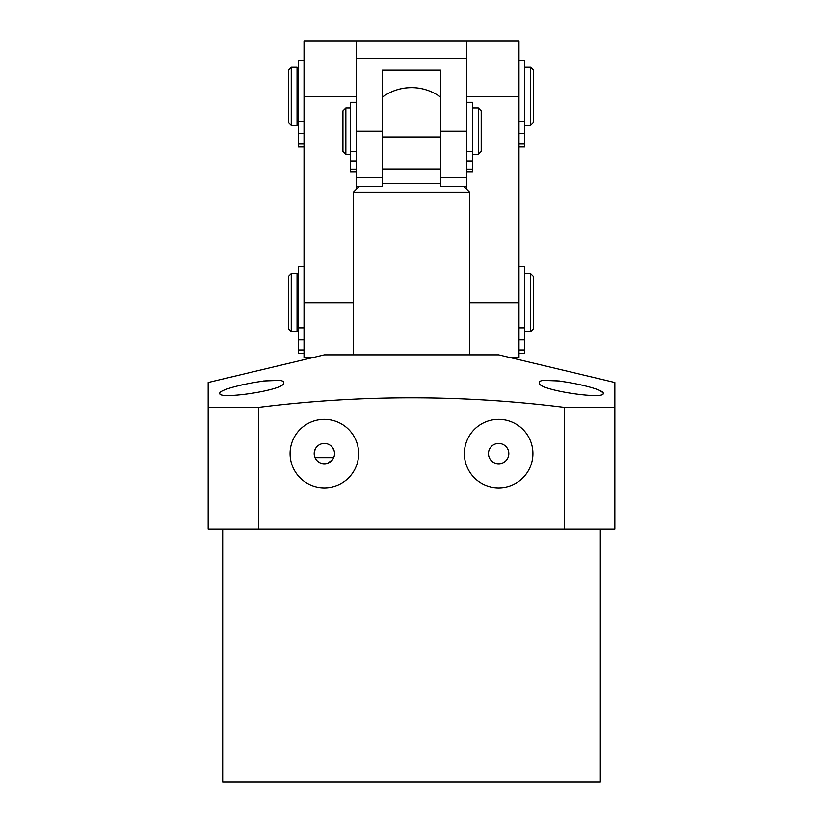 <?xml version="1.0" encoding="UTF-8"?>
<svg xmlns="http://www.w3.org/2000/svg" width="823" height="823" viewBox="0 0 823 823"><rect width="100%" height="100%" fill="white"/><g stroke="black" fill="none" stroke-linecap="round" stroke-linejoin="round"><path stroke-width="1.23" d="M350.505 107.957L345.855 107.957L345.855 154.436L350.505 154.436M478.307 107.957L481.208 110.858L481.208 151.525L478.307 154.436L478.307 107.957L472.495 107.957M345.855 107.957L342.944 110.858L342.944 151.525L345.855 154.436M411.5 87.629C400.822 87.711 391.141 90.859 382.448 97.073A49.38 49.38 0 0 1 440.552 97.073M382.448 186.389L382.448 137.009L440.552 137.009L440.552 168.962L382.448 168.962L440.552 168.962L440.552 186.389L440.552 183.478L382.448 183.478L382.448 186.389L356.308 186.389M333.675 457.681L315.044 457.681M469.594 354.857L469.594 192.191L353.406 192.191L353.406 354.857M466.692 186.389L440.552 186.389M466.692 171.74L472.495 171.74L472.495 102.319L466.692 102.319M472.495 151.401L466.692 151.401M518.974 147.019L524.786 147.019L524.786 60.244L518.974 60.244M524.786 121.598L518.974 121.598M466.692 41.15L356.308 41.15L356.308 58.577L466.692 58.577L466.692 41.15L518.974 41.15L518.974 357.758L510.857 357.758M440.552 177.675L466.692 177.675L466.692 189.29M356.308 58.577L356.308 177.675L382.448 177.675L382.448 70.202L440.552 70.202L440.552 168.962M440.552 131.196L466.692 131.196L466.692 58.577M466.692 131.196L466.692 177.675M524.786 331.618L530.588 331.618L530.588 273.524L524.786 273.524M291.249 273.524L291.249 331.618L297.052 331.618L297.052 273.524L291.249 273.524L288.338 276.435L288.338 328.716L291.249 331.618M530.588 331.618L533.499 328.716L533.499 276.435L530.588 273.524M524.786 125.384L530.588 125.384L530.588 67.291L524.786 67.291M291.249 67.291L291.249 125.384L297.052 125.384L297.052 67.291L291.249 67.291L288.338 70.202L288.338 122.483L291.249 125.384M530.588 125.384L533.499 122.483L533.499 70.202L530.588 67.291M356.308 41.15L304.026 41.15L304.026 357.758L312.143 357.758M356.308 177.675L356.308 189.29M518.974 353.252L524.786 353.252L524.786 266.487L518.974 266.487M524.786 327.832L518.974 327.832M304.026 353.252L298.214 353.252L298.214 266.487L304.026 266.487M304.026 327.832L298.214 327.832M304.026 60.244L298.214 60.244L298.214 121.598L304.026 121.598M304.026 147.019L298.214 147.019L298.214 121.598M356.308 171.74L350.505 171.74L350.505 102.319L356.308 102.319M356.308 151.401L350.505 151.401M600.306 529.138L600.306 781.85L222.694 781.85L222.694 529.138M602.59 392.437L600.79 391.223M559.301 380.977L544.764 380.432M498.645 354.857L614.832 382.5L614.832 407.375L564.434 407.375L564.434 529.138L208.168 529.138L208.168 382.5L324.355 354.857L498.645 354.857M614.832 383.734L614.832 382.5M258.566 529.138L258.566 407.375L208.168 407.375M258.566 407.375C360.525 394.608 462.475 394.608 564.434 407.375M539.312 382.798C537.758 374.599 605.471 387.972 603.208 393.487C604.782 399.916 536.843 390.061 539.312 382.798M219.792 393.487C217.519 387.993 285.18 374.588 283.688 382.798C286.178 390.04 218.27 399.916 219.792 393.487M464.367 453.617A34.278 34.278 0 0 0 498.645 487.895A34.278 34.278 0 0 0 532.913 453.617A34.278 34.278 0 0 0 498.645 419.339A34.278 34.278 0 0 0 464.367 453.617M290.087 453.617A34.278 34.278 0 0 0 324.355 487.895A34.278 34.278 0 0 0 358.633 453.617A34.278 34.278 0 0 0 324.355 419.339A34.278 34.278 0 0 0 290.087 453.617M278.246 380.432L263.638 380.977M244.143 384.351L239.442 385.462M488.471 453.617A10.164 10.164 0 0 0 498.645 463.781A10.164 10.164 0 0 0 508.809 453.617A10.164 10.164 0 0 0 498.645 443.453A10.164 10.164 0 0 0 488.471 453.617M314.191 453.617A10.164 10.164 0 0 0 324.355 463.781A10.164 10.164 0 0 0 334.529 453.617A10.164 10.164 0 0 0 324.355 443.453A10.164 10.164 0 0 0 314.191 453.617L315.137 449.327M314.437 455.849L316.197 459.676M320.62 463.071L322.349 463.586M324.118 463.781L325.939 463.658M327.719 463.215L332.461 459.759M333.562 457.938L334.282 455.849M334.282 451.395L332.451 447.465M614.832 407.375L614.832 529.138L564.434 529.138M208.168 383.734L208.168 382.5M466.692 161.03L472.495 161.03M466.692 169.127L472.495 169.127M518.974 133.635L524.786 133.635M518.974 143.747L524.786 143.747M518.974 96.456L466.692 96.456M518.974 302.689L469.594 302.689M382.448 131.196L356.308 131.196M356.308 96.456L304.026 96.456M353.406 302.689L304.026 302.689M518.974 339.868L524.786 339.868M518.974 349.991L524.786 349.991M298.214 339.868L304.026 339.868M298.214 349.991L304.026 349.991M304.026 143.747L298.214 143.747M304.026 133.635L298.214 133.635M350.505 161.03L356.308 161.03M350.505 169.127L356.308 169.127M478.307 154.436L472.495 154.436M359.219 186.389L353.406 192.191M463.781 186.389L469.594 192.191M297.052 274.975L298.214 274.975M297.052 330.167L298.214 330.167M297.052 68.741L298.214 68.741M297.052 123.934L298.214 123.934"/></g></svg>
